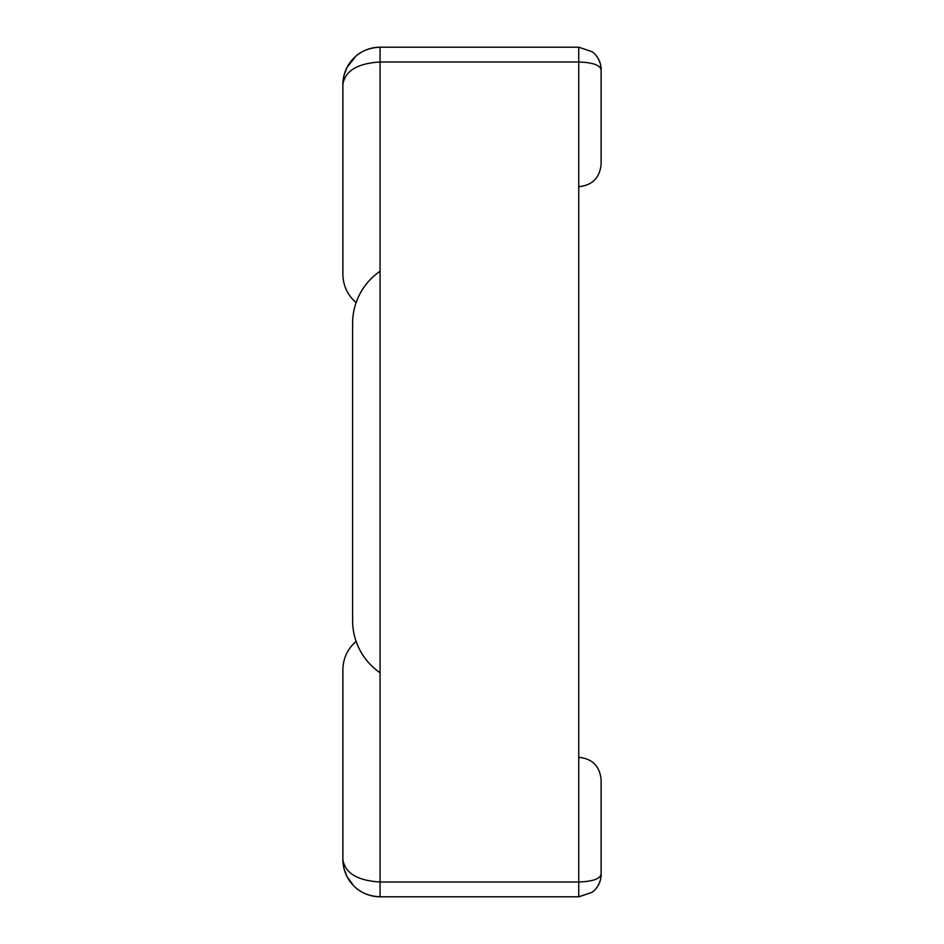 <?xml version="1.0" encoding="UTF-8"?>
<svg xmlns="http://www.w3.org/2000/svg" width="944" height="944" viewBox="0 0 944 944"><rect width="100%" height="100%" fill="white"/><g stroke="black" fill="none" stroke-linecap="round" stroke-linejoin="round"><path stroke-width="1.42" d="M594.567 53.761L592.313 51.79L594.567 53.761C598.838 58.174 601.033 63.46 601.127 69.608C601.033 63.46 598.838 58.174 594.567 53.761C601.092 60.451 601.411 69.431 601.127 69.608C599.77 64.994 592.313 62.457 578.731 61.997L578.731 882.003L380.066 882.003L380.066 61.997L380.066 672.777A63.401 63.401 0 0 1 352.596 620.538L352.596 323.462A63.401 63.401 0 0 1 380.066 271.223C368.585 279.33 360.608 289.796 356.112 302.635C347.522 295.094 343.109 285.607 342.873 274.185L342.873 84.311L343.911 75.732L346.944 67.543L355.758 56.239C362.779 50.339 370.874 47.318 380.031 47.2M592.313 51.802L578.731 47.2L578.731 61.997L380.066 61.997C357.516 63.354 345.115 70.812 342.873 84.394C343.038 74.198 346.66 65.431 353.764 58.091L355.758 56.239C362.791 50.327 370.886 47.318 380.066 47.2L380.066 61.997L578.731 61.997L578.731 186.688C592.313 185.331 599.77 177.861 601.127 164.28L601.127 69.608M342.873 84.394C343.038 74.198 346.66 65.431 353.764 58.091M579.002 47.2L380.066 47.2C370.001 47.707 361.894 50.716 355.77 56.239M601.127 874.392C601.033 880.54 598.838 885.826 594.567 890.239C601.092 883.549 601.411 874.569 601.127 874.392C601.033 880.54 598.838 885.826 594.567 890.239L592.313 892.21L579.002 896.8L380.066 896.8L380.066 672.777C368.585 664.67 360.608 654.204 356.112 641.365C347.522 648.906 343.109 658.393 342.873 669.815L342.873 859.606C345.115 873.188 357.516 880.646 380.066 882.003L578.731 882.003L578.731 757.312C592.313 758.669 599.77 766.139 601.127 779.72L601.127 874.392C599.77 879.006 592.313 881.543 578.731 882.003L578.731 896.8L592.313 892.21L579.002 896.8M594.567 890.239L592.313 892.21M355.758 887.761L353.764 885.909C346.66 878.569 343.038 869.802 342.873 859.606C343.038 869.802 346.66 878.569 353.764 885.909L355.758 887.761C362.779 893.661 370.874 896.682 380.031 896.8L380.066 896.8C370.886 896.682 362.791 893.673 355.758 887.761C361.882 893.272 369.977 896.281 380.031 896.8M342.873 859.606L343.911 868.268L346.944 876.457L353.764 885.909"/></g></svg>

